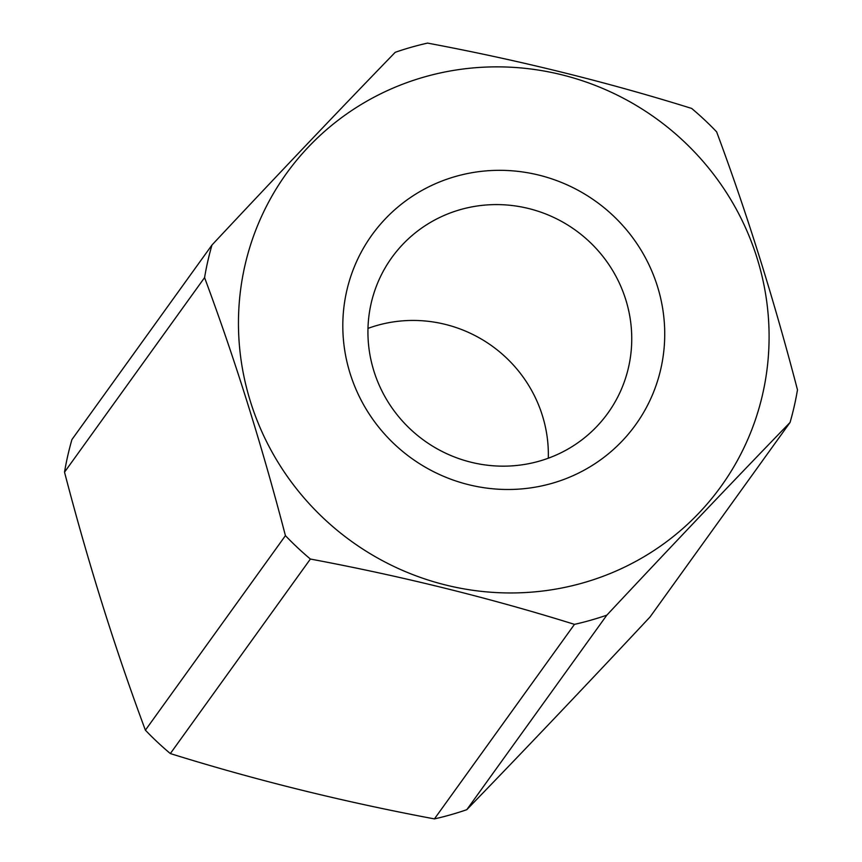 <?xml version="1.0" encoding="UTF-8"?>
<svg xmlns="http://www.w3.org/2000/svg" width="862" height="862" viewBox="0 0 862 862"><rect width="100%" height="100%" fill="white"/><g stroke="black" fill="none" stroke-linecap="round" stroke-linejoin="round"><path stroke-width="1.29" d="M615.522 217.946A162.444 158.08 35.8 0 0 387.922 216.19A162.444 158.08 35.8 0 0 392.027 441.872A162.444 158.08 35.8 0 0 619.627 443.618A162.444 158.08 35.8 0 0 615.522 217.946M591.418 243.623A133.114 129.548 35.8 0 0 391.801 257.609A133.114 129.548 35.8 0 0 408.254 427.132A133.114 129.548 35.8 0 0 607.872 413.157A133.114 129.548 35.8 0 0 591.418 243.623M548.307 458.207A133.114 129.548 35.8 0 0 508.02 359.465A133.114 129.548 35.8 0 0 367.977 328.39M319.576 514.463A267.759 260.572 35.8 0 0 694.74 517.351A267.759 260.572 35.8 0 0 687.973 145.355A267.759 260.572 35.8 0 0 312.809 142.467A267.759 260.572 35.8 0 0 319.576 514.463M606.837 615.145A303.219 295.084 -144.2 0 1 574.48 624.357C489.788 597.948 401.757 576.172 310.385 559.039A303.219 295.084 -144.2 0 1 292.423 542.726A303.219 295.084 -144.2 0 1 285.43 535.647C261.822 444.997 234.863 358.991 204.574 277.618A303.219 295.084 -144.2 0 1 211.977 245.013C276.4 176.139 337.473 111.909 395.216 52.313A303.219 295.084 -144.2 0 1 427.574 43.1C518.946 60.232 606.977 82.009 691.658 108.429A303.219 295.084 -144.2 0 1 709.62 124.731A303.219 295.084 -144.2 0 1 716.613 131.821C746.912 213.183 773.861 299.2 797.479 389.839A303.219 295.084 -144.2 0 1 790.066 422.445C732.334 482.041 671.25 546.271 606.837 615.145L466.784 809.687C524.527 750.091 585.6 685.861 650.023 616.987L790.066 422.445M211.977 245.013L71.934 439.555A303.219 295.084 35.8 0 0 64.521 472.16C88.139 562.811 115.088 648.817 145.387 730.179A303.219 295.084 35.8 0 0 152.38 737.269A303.219 295.084 35.8 0 0 170.342 753.571C255.033 779.991 343.065 801.768 434.426 818.9L574.48 624.357M434.426 818.9A303.219 295.084 35.8 0 0 466.784 809.687M170.342 753.571L310.385 559.039M64.521 472.16L204.574 277.618M145.387 730.179L285.43 535.647"/></g></svg>
